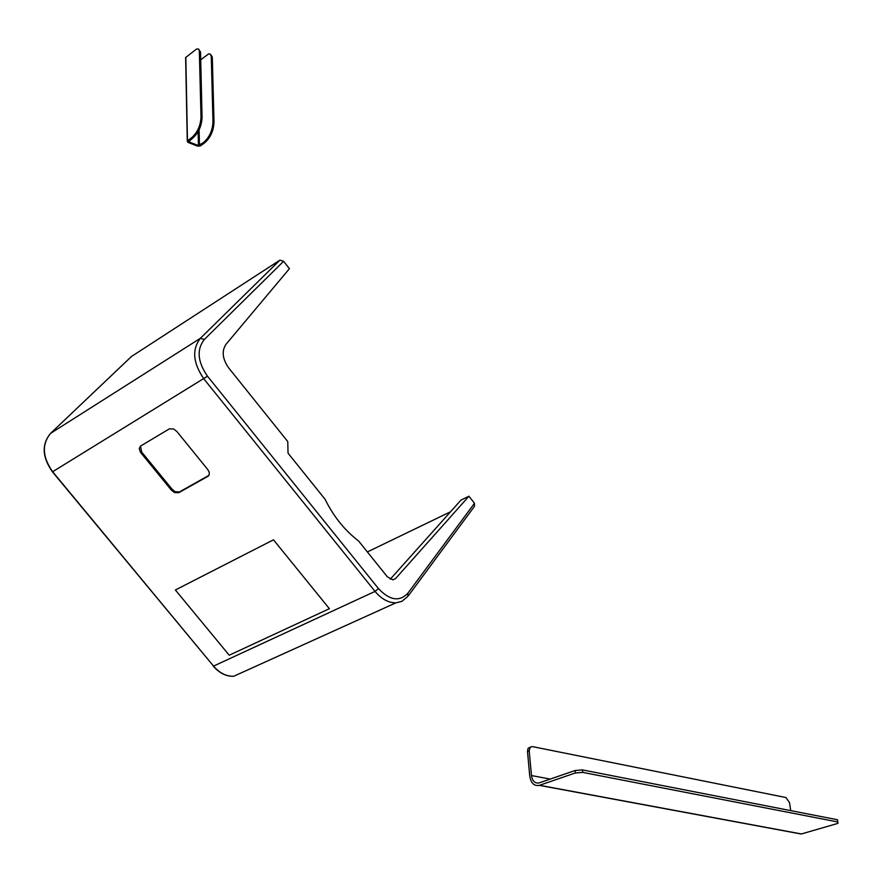 <?xml version="1.0" encoding="UTF-8"?>
<svg xmlns="http://www.w3.org/2000/svg" width="883" height="883" viewBox="0 0 883 883"><rect width="100%" height="100%" fill="white"/><g stroke="black" fill="none" stroke-linecap="round" stroke-linejoin="round"><path stroke-width="1.32" d="M191.644 137.704C197.483 132.527 200.607 125.585 201.004 116.865L202.052 117.284C201.655 126.004 198.532 132.947 192.693 138.123L191.644 137.704L187.273 140.982L185.64 57.527L196.534 49.051L198.377 48.973L199.315 50.331L201.004 116.865M198.686 49.205L200.529 52.075L202.052 117.284M210.441 54.194L212.295 57.064L214.017 122.075C213.642 130.761 210.518 137.682 204.668 142.814L203.631 142.417L198.432 145.574L188.664 141.766L192.693 138.123M212.295 57.064L211.28 56.622L212.98 121.666L214.017 122.075M211.28 56.622L210.386 54.139L208.631 53.896L200.706 59.834M203.631 142.417C209.481 137.273 212.604 130.353 212.98 121.666M204.668 142.814L200.485 145.894L197.66 146.148L187.891 142.329L187.273 140.982M185.86 58.72L185.64 57.527M790.715 810.616L789.523 802.636L785.936 797.537L532.35 746.599L530.23 747.184L529.182 750.848L527.482 751.466L529.756 776.146C530.904 783.166 534.094 786.245 539.314 785.362L575.341 772.967L575.087 770.506L582.493 769.932L837.481 819.755L837.691 821.047M527.482 751.466L528.056 748.387L530.363 747.062M529.182 750.848L531.478 775.55C532.394 781.168 534.943 783.629 539.127 782.912L575.087 770.506M582.493 769.932L582.747 772.393L837.846 821.985L837.989 823.298L837.04 823.629L801.19 834.016L795.384 832.934M582.747 772.393L575.341 772.967M229.216 655.219L329.381 608.696L273.476 539.811L175.386 589.987L229.216 655.219L329.381 608.696L273.476 539.811L175.386 589.987L229.216 655.219M390.242 579.237L461.003 500.076L468.928 496.224L474.491 503.277L474.447 506.367L408.542 595.506M367.372 551.941L450.573 511.754M131.468 356.5L279.9 260.154L283.609 261.291L289.425 268.675L225.927 344.403C221.523 351.147 222.461 359.017 228.741 367.99L287.759 441.555L288.046 453.178L325.076 499.281C333.586 516.522 344.745 530.407 358.542 540.948L387.405 576.864L392.913 579.844L395.617 578.52L468.928 496.224M140.596 446.047L139.216 448.52L140.496 452.317L171.357 490.098L174.503 492.548L178.73 492.725L207.902 476.345L209.194 474.8L209.205 472.262L207.759 469.535L176.854 431.478L173.631 428.972L169.315 428.884L140.596 446.047M140.485 446.114L141.666 452.041L172.119 489.281L175.264 491.743L179.492 491.908L208.94 475.352M185.827 57.351L187.461 140.805M200.529 52.075L199.503 51.633M188.653 141.114L188.664 141.766M198.112 131.644L198.432 145.574M199.094 129.79L199.448 145.485M550.219 779.093L531.478 775.55M837.846 821.985L837.481 819.755M801.411 833.949L539.535 785.285M131.81 356.18L50.585 433.365L200.419 338.266L279.9 260.154M283.609 261.291L204.282 339.525C196.501 349.591 197.582 361.82 207.505 376.213L378.487 588.597C389.646 600.451 399.447 601.985 407.869 593.221L474.491 503.277M207.505 376.213L52.638 471.732L213.531 666.102L375.043 591.389L203.973 379.028C192.936 363.023 191.754 349.436 200.419 338.266L204.282 339.525M131.744 356.224L50.585 433.365C41.667 444.259 42.362 457.041 52.638 471.732L52.384 471.412M402.074 601.279L395.937 602.824C388.465 602.89 381.5 599.071 375.043 591.389L378.487 588.597M50.221 433.73L50.508 433.421C41.501 444.381 42.152 457.184 52.45 471.842L213.531 666.102C219.624 673.144 226.379 676.521 233.774 676.246L244.249 671.499M392.758 579.855L395.617 578.52M208.653 475.529L207.902 476.345M179.492 491.908L178.73 492.725M172.119 489.281L171.357 490.098M141.666 452.041L140.894 452.836M407.869 593.221L407.891 596.378L401.743 601.433L395.937 602.824L233.774 676.246C226.291 676.566 219.47 673.21 213.333 666.19L213.002 665.462M539.314 785.362L801.19 834.016M208.123 476.213L208.874 475.396"/></g></svg>

